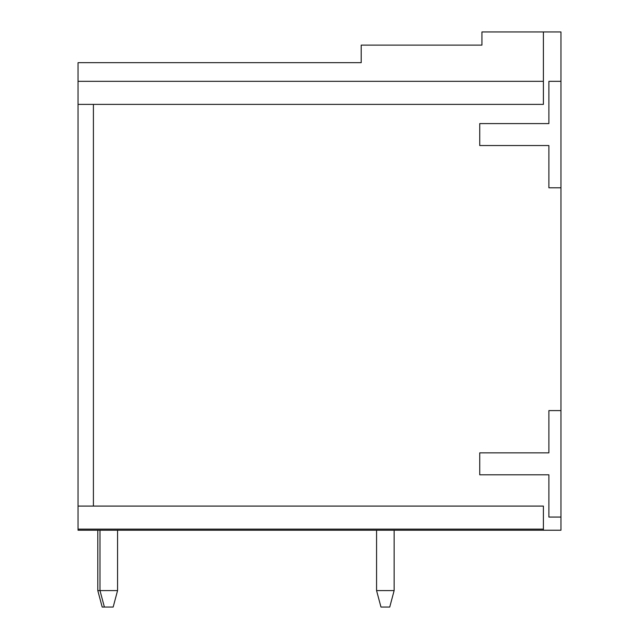 <?xml version="1.0" encoding="UTF-8"?>
<svg xmlns="http://www.w3.org/2000/svg" width="639" height="639" viewBox="0 0 639 639"><rect width="100%" height="100%" fill="white"/><g stroke="black" fill="none" stroke-linecap="round" stroke-linejoin="round"><path stroke-width="0.96" d="M548.885 517.055L548.885 474.801L479.737 474.801L479.737 452.851L548.885 452.851L548.885 410.597L560.954 410.597L560.954 517.055L548.885 517.055M548.885 187.794L548.885 145.54L479.737 145.54L479.737 123.591L548.885 123.591L548.885 81.337L560.954 81.337L560.954 187.794L548.885 187.794M560.954 81.337L560.954 31.95L481.934 31.95L481.934 45.121L361.203 45.121L361.203 62.678L78.046 62.678L78.046 530.226L560.954 530.226L560.954 517.055M78.046 81.337L543.398 81.337L543.398 31.95L543.398 104.389L93.414 104.389L93.414 506.08L543.398 506.08L543.398 530.226L543.398 529.124L78.046 529.124M93.414 506.08L78.046 506.08M93.414 104.389L78.046 104.389M560.954 410.597L560.954 187.794M394.135 590.588L389.742 607.05L380.964 607.05L376.571 590.588L376.571 530.226L376.571 590.588L376.571 530.226L376.571 590.588L376.571 530.226L376.571 590.588L394.135 590.588L394.135 530.226M117.56 530.226L117.56 590.588L113.167 607.05L102.192 607.05L97.799 590.588L97.799 530.226M97.799 590.588L99.996 590.588L99.996 530.226M104.389 607.05L99.996 590.588L117.56 590.588"/></g></svg>
